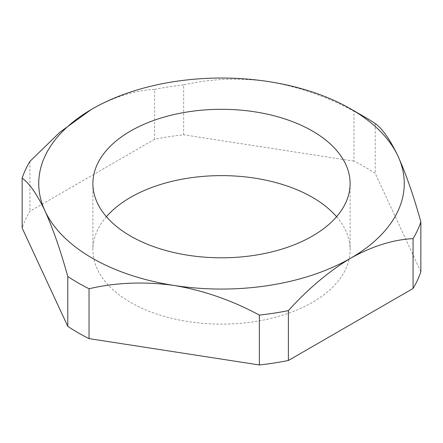 <?xml version="1.0" encoding="UTF-8"?>
<svg xmlns="http://www.w3.org/2000/svg" width="443" height="443" viewBox="0 0 443 443"><rect width="100%" height="100%" fill="white"/><g stroke="black" fill="none" stroke-linecap="round" stroke-linejoin="round"><path stroke-width="0.33" stroke-dasharray="2.21 1.66" d="M106.431 216.71A128.608 74.252 0 0 0 92.892 249.874A128.608 74.252 0 0 0 130.558 302.375A128.608 74.252 0 0 0 270.717 318.473A128.608 74.252 0 0 0 350.108 249.874A128.608 74.252 0 0 0 336.569 216.71M420.85 271.725L375.215 173.401A202.911 117.151 0 0 0 353.957 161.125L353.957 111.254C326.984 96.618 298.599 86.745 268.801 81.628C239.336 77.519 210.951 78.61 183.651 84.912L183.651 134.777A202.911 117.151 0 0 0 154.607 139.274L154.607 89.403C134.744 90.383 113.962 96.895 92.266 108.939L91.142 109.593M375.215 123.531L375.215 173.401M353.957 161.125L183.651 134.777M154.607 139.274L29.93 211.25A202.911 117.151 0 0 0 22.15 228.018M29.93 161.379L29.93 211.25M154.607 89.403A202.911 117.151 180 0 1 183.651 84.912M353.957 111.254A202.911 117.151 180 0 1 364.982 117.168M92.892 183.552L92.892 249.874M350.108 183.552L350.108 249.874"/><path stroke-width="0.66" d="M92.266 258.164A182.76 105.517 0 0 0 174.199 285.469A182.76 105.517 0 0 0 350.734 258.164A182.76 105.517 0 0 0 398.035 156.241A182.76 105.517 0 0 0 350.734 108.939A182.76 105.517 0 0 0 268.801 81.628A182.76 105.517 0 0 0 92.266 108.939L92.266 108.939A182.76 105.517 0 0 0 44.965 210.862A182.76 105.517 0 0 0 92.266 258.164M89.043 288.753A202.911 117.151 180 0 1 78.018 282.839A202.911 117.151 180 0 1 67.785 276.476L67.785 326.341A202.911 117.151 0 0 0 78.018 332.71A202.911 117.151 0 0 0 89.043 338.618L89.043 288.753C116.016 282.462 144.401 281.366 174.199 285.469C203.664 290.475 232.049 300.348 259.349 315.095L259.349 364.966A202.911 117.151 0 0 0 288.393 360.475L288.393 310.604C308.223 288.675 329.005 271.194 350.734 258.164C372.425 246.114 393.207 239.602 413.07 238.627L413.07 288.493A202.911 117.151 0 0 0 420.85 271.725L420.85 221.854C413.624 195.817 406.015 173.949 398.035 156.241C390.139 139.672 382.53 128.769 375.215 123.531A202.911 117.151 180 0 0 364.982 117.168L350.734 108.939M336.569 216.71A128.608 74.252 0 0 0 312.442 197.368A128.608 74.252 0 0 0 106.431 216.71M312.442 131.045A128.608 74.252 0 0 0 172.283 114.953A128.608 74.252 0 0 0 92.892 183.552A128.608 74.252 0 0 0 130.558 236.053A128.608 74.252 0 0 0 270.717 252.15A128.608 74.252 0 0 0 350.108 183.552A128.608 74.252 0 0 0 312.442 131.045M89.043 338.618L259.349 364.966M288.393 360.475L413.07 288.493M91.142 109.593L59.86 132.269L29.93 161.379A202.911 117.151 180 0 0 22.15 178.152C29.376 183.258 36.985 194.161 44.965 210.862C52.861 228.317 60.469 250.19 67.785 276.476M67.785 326.341L22.15 228.018L22.15 178.152M420.85 221.854A202.911 117.151 180 0 1 413.07 238.627M288.393 310.604A202.911 117.151 180 0 1 259.349 315.095"/></g></svg>

